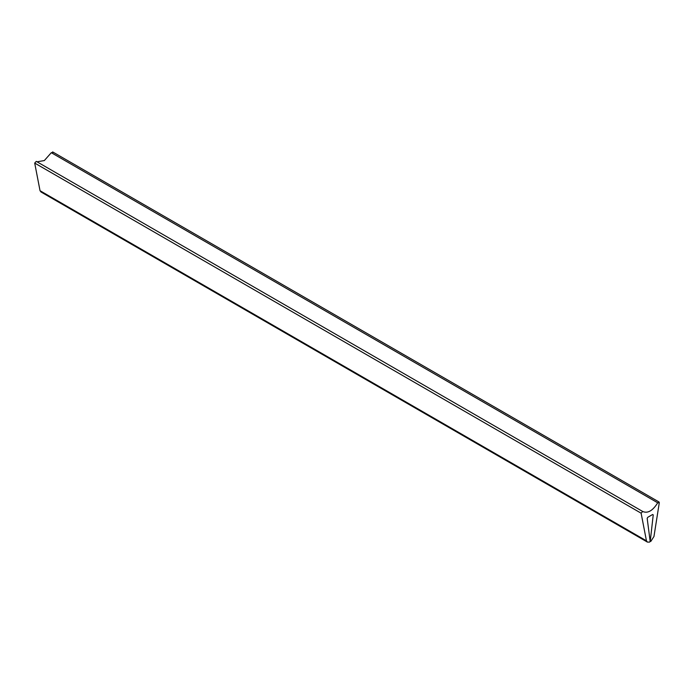 <?xml version="1.0" encoding="UTF-8"?>
<svg xmlns="http://www.w3.org/2000/svg" width="694" height="694" viewBox="0 0 694 694"><rect width="100%" height="100%" fill="white"/><g stroke="black" fill="none" stroke-linecap="round" stroke-linejoin="round"><path stroke-width="1.04" d="M52.623 151.899L659.04 502.005L659.3 502.69L657.721 502.803L51.304 152.697L52.883 152.576M51.304 152.697L44.321 160.566L37.034 161.806M659.3 502.69L653.965 536.497L650.772 541.45L650.269 541.094L653.236 514.879L652.629 514.497L653.236 514.879L652.612 514.514L647.78 517.299L647.172 518.375L650.148 541.164L649.636 542.101L647.424 542.101L41.007 191.986L40.035 190.72L34.7 163.073L36.279 161.372L642.696 511.478L36.279 161.372M657.721 502.803C652.707 510.793 647.702 513.681 642.696 511.478L642.991 511.669M647.424 542.101L646.452 540.826L641.117 513.187L642.696 511.478M650.772 541.45L650.105 540.999M641.117 513.187L34.7 163.073M646.452 540.826L40.035 190.72"/></g></svg>
